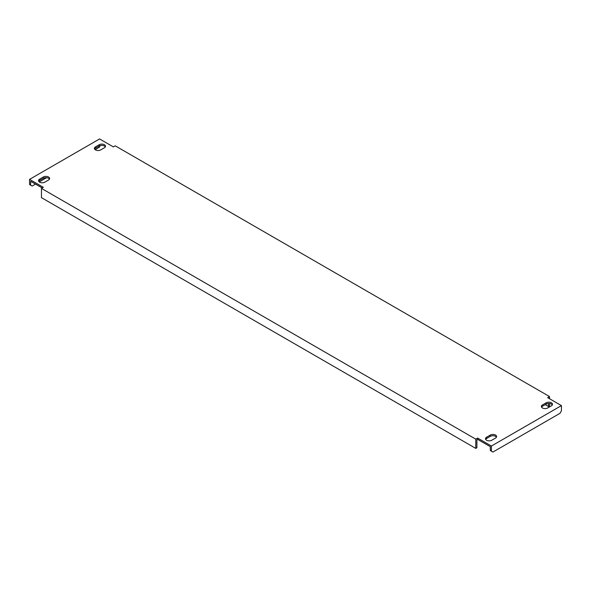 <?xml version="1.0" encoding="UTF-8"?>
<svg xmlns="http://www.w3.org/2000/svg" width="591" height="591" viewBox="0 0 591 591"><rect width="100%" height="100%" fill="white"/><g stroke="black" fill="none" stroke-linecap="round" stroke-linejoin="round"><path stroke-width="0.89" d="M542.457 407.967A3.686 2.128 0 0 0 547.665 407.967L551.396 405.818A3.686 2.128 0 0 0 552.474 404.318A3.686 2.128 0 0 0 550.199 402.345A3.686 2.128 0 0 0 546.18 402.811L542.457 404.961A3.686 2.128 0 0 0 541.371 406.468A3.686 2.128 0 0 0 542.457 407.967M39.604 182.168A3.686 2.128 0 0 0 44.82 182.168L48.543 180.019A3.686 2.128 0 0 0 49.629 178.512A3.686 2.128 0 0 0 47.346 176.546A3.686 2.128 0 0 0 43.335 177.005L39.604 179.162A3.686 2.128 0 0 0 38.526 180.661A3.686 2.128 0 0 0 39.604 182.168M95.476 149.915A3.686 2.128 0 0 0 100.692 149.915L104.415 147.765A3.686 2.128 0 0 0 105.501 146.258A3.686 2.128 0 0 0 103.226 144.293A3.686 2.128 0 0 0 99.207 144.751L95.476 146.9A3.686 2.128 0 0 0 94.397 148.407A3.686 2.128 0 0 0 95.476 149.915M486.585 440.229A3.686 2.128 0 0 0 491.793 440.229L495.524 438.079A3.686 2.128 0 0 0 496.603 436.572A3.686 2.128 0 0 0 494.327 434.607A3.686 2.128 0 0 0 490.308 435.065L486.585 437.214A3.686 2.128 0 0 0 485.499 438.721A3.686 2.128 0 0 0 486.585 440.229M477.639 438.079L491.424 446.035L491.424 451.199L490.308 450.549L490.308 446.678L477.639 439.364L477.639 438.079L475.777 439.15L41.466 188.403L43.335 187.332L29.55 179.376L29.55 184.532L30.666 185.182L30.666 181.311L42.212 187.975M491.424 451.199L492.916 452.056L559.958 413.345L561.45 410.767L561.45 405.603L547.665 397.647L549.534 396.576L115.223 145.829L113.361 146.9L99.576 138.944L29.55 179.376M552.297 404.961A3.686 2.128 0 0 0 546.18 404.096L542.457 406.253A3.686 2.128 0 0 0 541.548 407.11M49.452 179.162A3.686 2.128 0 0 0 43.335 178.297L39.604 180.447A3.686 2.128 0 0 0 38.703 181.311M105.324 146.9A3.686 2.128 0 0 0 99.207 146.043L95.476 148.193A3.686 2.128 0 0 0 94.575 149.05M496.425 437.214A3.686 2.128 0 0 0 490.308 436.357L486.585 438.507A3.686 2.128 0 0 0 485.676 439.364M477.639 439.364L476.9 439.8L476.9 447.756L475.777 448.399L41.466 197.653L41.466 188.403M561.45 405.603L491.424 446.035M549.534 398.726L549.534 396.576M548.411 403.49L548.411 406.468L545.249 404.636M549.534 403.52L549.534 405.818L548.411 406.468M475.777 448.399L475.777 439.15M100.182 145.637L99.207 147.329L95.136 149.678M46.586 177.706L39.265 181.939M35.512 184.104L32.158 186.039L30.666 185.182M490.308 436.357L490.308 435.065M486.585 438.507L486.585 437.214M95.476 148.193L95.476 146.9M99.207 146.043L99.207 144.751M43.335 178.297L43.335 177.005M39.604 180.447L39.604 179.162M542.457 406.253L542.457 404.961M546.18 404.096L546.18 402.811"/></g></svg>
